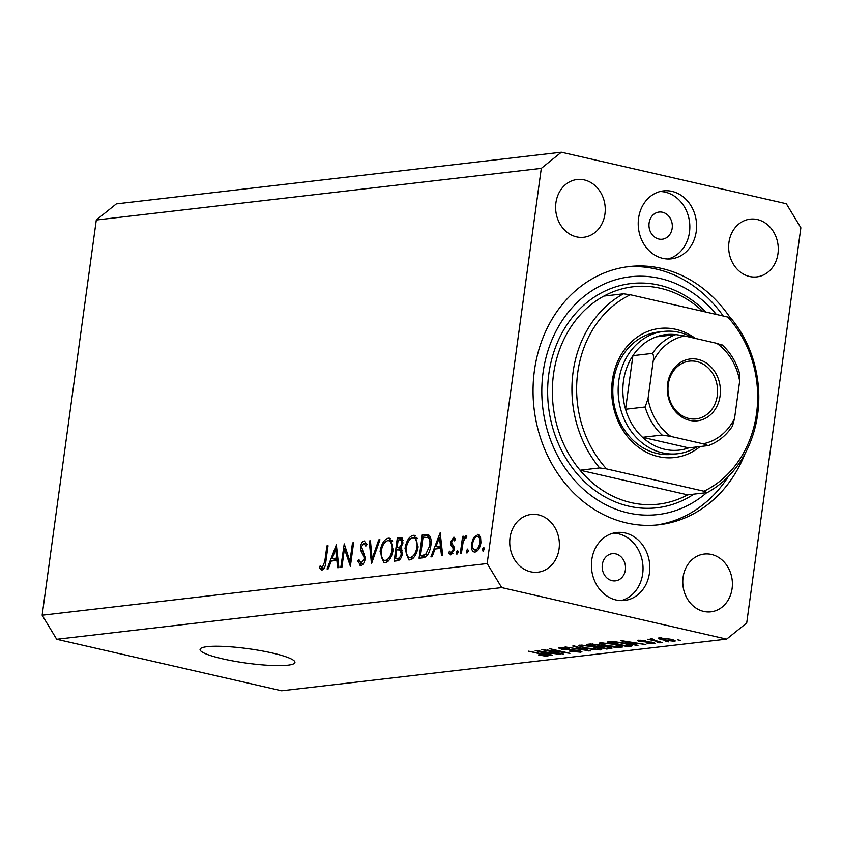 <?xml version="1.0" encoding="UTF-8"?>
<svg xmlns="http://www.w3.org/2000/svg" width="843" height="843" viewBox="0 0 843 843"><rect width="100%" height="100%" fill="white"/><g stroke="black" fill="none" stroke-linecap="round" stroke-linejoin="round"><path stroke-width="1.26" d="M207.125 646.686A47.882 7.25 -172.2 0 0 200.054 649.437A47.882 7.25 -172.2 0 0 234.069 661.154A47.882 7.25 -172.2 0 0 287.874 665.18A47.882 7.25 -172.2 0 0 294.934 662.429A47.882 7.25 -172.2 0 0 260.919 650.712A47.882 7.25 -172.2 0 0 207.125 646.686M662.472 212.246A13.678 11.654 83.4 0 0 659.057 212.057A13.678 11.654 83.4 0 0 648.962 224.986A13.678 11.654 83.4 0 0 658.805 239.043A13.678 11.654 83.4 0 0 662.219 239.233A13.678 11.654 83.4 0 0 672.324 226.303A13.678 11.654 83.4 0 0 662.472 212.246M615.675 553.872A13.678 11.654 83.4 0 0 612.271 553.682A13.678 11.654 83.4 0 0 602.165 566.612A13.678 11.654 83.4 0 0 612.007 580.658A13.678 11.654 83.4 0 0 615.422 580.859A13.678 11.654 83.4 0 0 625.527 567.919A13.678 11.654 83.4 0 0 615.675 553.872M616.022 599.974A34.194 29.126 -96.6 0 1 591.407 564.842A34.194 29.126 -96.6 0 1 616.665 532.513A34.194 29.126 -96.6 0 1 625.2 532.987A34.194 29.126 -96.6 0 1 649.805 568.119A34.194 29.126 -96.6 0 1 624.547 600.448A34.194 29.126 -96.6 0 1 616.022 599.974M613.314 533.134A34.194 29.126 -96.6 0 1 618.435 533.777A34.194 29.126 -96.6 0 1 643.009 566.907A34.194 29.126 -96.6 0 1 621.143 600.616M671.987 191.372A34.194 29.126 83.4 0 0 663.462 190.887A34.194 29.126 83.4 0 0 638.204 223.226A34.194 29.126 83.4 0 0 662.819 258.358A34.194 29.126 83.4 0 0 671.344 258.833A34.194 29.126 83.4 0 0 696.603 226.504A34.194 29.126 83.4 0 0 671.987 191.372M667.941 258.991A34.194 29.126 83.4 0 0 689.806 225.292A34.194 29.126 83.4 0 0 665.232 192.151A34.194 29.126 83.4 0 0 660.101 191.519M730.491 318.18A129.959 110.686 83.4 0 0 661.439 268.401A129.959 110.686 83.4 0 0 629.026 266.578A129.959 110.686 83.4 0 0 533.05 389.445A129.959 110.686 83.4 0 0 626.57 522.945A129.959 110.686 83.4 0 0 658.994 524.767A129.959 110.686 83.4 0 0 744.991 453.766M584.325 179.928A29.073 24.763 83.4 0 0 577.076 179.527A29.073 24.763 83.4 0 0 555.611 207.009A29.073 24.763 83.4 0 0 576.528 236.872A29.073 24.763 83.4 0 0 583.778 237.273A29.073 24.763 83.4 0 0 605.253 209.791A29.073 24.763 83.4 0 0 584.325 179.928M538.445 514.852A29.073 24.763 83.4 0 0 531.195 514.451A29.073 24.763 83.4 0 0 509.73 541.933A29.073 24.763 83.4 0 0 530.647 571.786A29.073 24.763 83.4 0 0 537.897 572.197A29.073 24.763 83.4 0 0 559.373 544.715A29.073 24.763 83.4 0 0 538.445 514.852M711.481 554.473A29.073 24.763 83.4 0 0 704.232 554.062A29.073 24.763 83.4 0 0 682.767 581.544A29.073 24.763 83.4 0 0 703.684 611.407A29.073 24.763 83.4 0 0 710.934 611.818A29.073 24.763 83.4 0 0 732.409 584.336A29.073 24.763 83.4 0 0 711.481 554.473M757.362 219.549A29.073 24.763 83.4 0 0 750.112 219.148A29.073 24.763 83.4 0 0 728.647 246.63A29.073 24.763 83.4 0 0 749.564 276.493A29.073 24.763 83.4 0 0 756.814 276.894A29.073 24.763 83.4 0 0 778.279 249.412A29.073 24.763 83.4 0 0 757.362 219.549M344.439 548.825L341.91 567.234L340.793 567.371L344.239 543.893L349.95 561.396L352.479 542.934L353.596 542.808L350.382 566.254L344.439 548.825L345.967 549.172M360.793 565.632L357.706 560.953L358.928 559.636L361.131 563.229L364.113 558.972L363.976 556.728L360.646 550.3L360.435 546.812C361.099 543.356 362.374 541.417 364.25 540.985L367.032 544.567L365.82 546.127L363.797 543.398L361.563 546.58L365.23 558.877C364.429 562.839 362.954 565.095 360.793 565.632L360.119 565.6M363.344 563.809L360.72 563.208L363.386 563.746M366.884 544.03L363.797 543.398M371.468 563.809L369.245 540.995L370.446 540.848L372.069 558.846L378.749 539.889L379.951 539.752L371.468 563.809M384.988 562.829L383.755 562.776L380.088 551.375C381.457 543.809 384.176 539.415 388.265 538.192L389.54 538.245L393.207 549.741C391.816 557.307 389.076 561.68 384.988 562.829M409.909 559.931L408.676 559.878L405.009 548.477C406.379 540.911 409.097 536.517 413.186 535.305L414.461 535.358L418.128 546.844C416.737 554.42 413.997 558.783 409.909 559.931M430.899 556.907L440.172 532.755L442.712 555.537L441.5 555.674L440.689 548.371L435.041 549.035L432.111 556.77L430.899 556.907M483.165 551.132L482.396 549.299L483.703 547.223L484.472 549.056L482.965 551.122M541.301 168.358L487.159 563.556L501.711 587.613L726.655 639.12L746.708 622.988L800.85 227.779L786.298 203.721L561.354 152.214L541.301 168.358L96.292 220.012L42.15 615.221L487.159 563.556M479.13 534.725L477.454 534.346L480.531 536.77L480.942 542.713C479.941 548.171 477.96 551.29 475.031 552.081C472.206 551.965 471.037 549.215 471.522 543.809L473.597 537.581L478.318 534.378M475.031 552.081L474.093 552.039M467.033 553.008L466.263 551.174L467.57 549.099L468.339 550.932L466.832 552.997M461.406 553.366L460.289 553.493L462.638 536.359L463.755 536.232L463.408 538.751L466.01 535.674L466.906 536.148L466.042 538.045L465.515 537.802L463.197 541.701L461.406 553.366M466.042 538.045L465.515 537.802M456.969 554.178L456.2 552.344L457.507 550.268L458.276 552.102L456.769 554.167M454.187 537.297L455.473 539.299L454.514 540.858L453.186 539.235L451.69 541.68L451.785 543.198L454.156 547.023L454.219 549.625L450.868 554.884L448.581 552.871L449.54 551.196L451.1 552.787L453.081 549.847L452.997 548.245L450.615 544.483L450.562 541.891L453.85 537.149M455.241 539.668L453.186 539.235M450.868 554.884L450.299 554.863M452.944 553.271L450.784 552.776L452.976 553.219M430.857 545.663C429.593 553.24 426.948 557.297 422.933 557.834L419.076 558.277L422.28 534.831L428.634 534.926C430.868 536.78 431.616 540.352 430.857 545.663M427.749 534.578L428.634 534.926M397.527 560.785L394.155 561.175L397.359 537.729L401.173 537.486L402.954 542.797L400.836 547.95L402.417 553.661C401.531 558.024 399.898 560.395 397.527 560.785M327.063 568.962L336.336 544.81L338.875 567.592L337.664 567.729L336.852 560.426L331.204 561.08L328.275 568.814L327.063 568.962M321.836 570.163L319.202 567.803L320.108 565.927L322.226 567.75L324.776 561.501L326.915 545.906L328.032 545.779L325.862 561.607C325.567 566.264 324.218 569.109 321.836 570.163L321.278 570.131M321.457 567.508L324.228 568.203M547.265 650.427L563.335 654.105L541.849 649.626L564.578 652.545L549.784 648.71L569.963 653.336L547.307 650.058M578.298 651.639C579.815 651.47 579.499 651.112 577.36 650.554L561.522 649.163L558.372 647.898L559.604 647.477L569.468 648.415L562.007 648.014L562.861 649.026L565.316 649.447L578.593 650.396L581.912 651.734L580.542 652.197L569.562 651.123L578.298 651.639L579.352 650.575M562.091 647.403L561.09 648.309L561.217 647.392M574.104 645.886L590.363 650.965L565.116 646.929L587.265 650.511L572.755 646.044L574.104 645.886M600.996 648.752L600.406 649.89L593.567 649.595L585.379 648.151L578.414 645.633L579.71 645.148L595.01 646.95L601.712 649.416M621.702 646.349L621.122 647.487L614.284 647.182L606.096 645.749L599.131 643.22L600.416 642.745L615.727 644.547L622.419 647.013M633.04 643.926L637.982 645.432L636.634 645.59L620.427 640.511L645.864 644.526L637.392 643.42L633.04 643.926L633.156 643.104M677.772 639.826L680.649 640.48L677.772 639.826M42.15 615.221L56.702 639.279L501.711 587.613M56.702 639.279L281.646 690.786L726.655 639.12M670.09 639.12C674.632 640.111 676.054 640.838 674.358 641.302L663.283 639.963C658.836 638.994 657.456 638.288 659.152 637.824L670.09 639.12M675.296 640.965L674.358 641.302L674.495 640.353M658.225 638.162L659.152 637.824M665.791 641.217L668.678 641.871L665.791 641.217M656.054 640.712L662.366 642.608L647.687 639.247L651.323 639.626L650.248 638.857L652.261 638.899L653.862 639.437L652.724 639.468L653.283 639.995L656.054 640.712M652.788 639.068L653.283 639.995M657.055 642.229L659.943 642.893L657.055 642.229M652.229 642.24C655.137 642.956 655.696 643.43 653.905 643.683L646.096 642.956L651.892 643.188L649.668 642.197L639.963 641.491C637.382 640.849 636.939 640.417 638.646 640.206L645.791 640.817L640.785 640.68L640.954 641.281L652.229 642.24M654.958 643.314L653.905 643.683L654.031 642.735M651.892 643.188L651.354 642.05M637.603 640.554L638.646 640.206M640.859 640.153L640.954 641.281M625.622 643.346L632.629 645.749L627.413 646.665L607.223 642.039L613.093 641.491L625.622 643.346M608.383 646.823L612.007 648.193L606.697 649.068L586.517 644.442L590.374 643.999L598.867 644.758L608.383 646.823M547.76 653.831L552.702 655.338L551.354 655.496L535.147 650.406L560.584 654.421L552.112 653.325L547.76 653.831L547.876 652.998M547.623 655.243L547.507 656.033L544.135 655.928L538.529 654.906L544.978 654.979L528.582 651.175L543.577 654.157C547.644 655 548.951 655.622 547.507 656.033L548.35 655.738M545.21 655.485L545.042 654.505M96.292 220.012L116.345 203.88L561.354 152.214M661.291 637.782L660.733 638.499L660.828 637.772M668.994 638.878L661.218 638.309C660.385 638.667 661.502 639.163 664.569 639.816L672.293 640.817L672.883 639.826M672.293 640.817C673.114 640.459 671.997 639.953 668.931 639.31M651.428 638.846L651.323 639.626M640.058 640.891L639.963 641.491M636.707 645.053L636.634 645.59M626.402 641.86L631.112 643.335L634.61 642.935L626.402 641.86M631.27 644.916L631.091 646.233M627.529 645.833L627.413 646.665M610.88 642.429L626.349 645.97L629.911 645.327L624.305 643.494L615.232 642.06L610.88 642.429L610.996 641.607M613.167 641.491L613.072 642.176M628.815 644.136L628.741 644.684M621.302 646.159L621.122 647.487M602.871 642.672L601.807 643.641L601.944 642.661M609.31 643.314L602.787 643.283C601.017 643.789 602.566 644.558 607.424 645.601L618.751 646.95L619.826 645.622M614.421 644.252L609.257 643.694M618.751 646.95C620.48 646.455 619.025 645.696 614.368 644.684M606.812 648.235L606.697 649.068M590.279 644.01L590.163 644.832L596.201 646.212L599.563 645.759L599.763 644.979M597.961 644.568L590.163 644.832M599.563 645.759L597.908 644.99M598.667 645.928L598.562 646.76L605.632 648.372L609.204 647.877L609.363 647.066M607.16 646.56L598.562 646.76M609.204 647.877L607.097 646.981M600.585 648.573L600.406 649.89M582.155 645.074L581.09 646.054L581.227 645.064M588.604 645.727L582.07 645.685C580.311 646.191 581.849 646.96 586.707 648.004L598.035 649.352L599.12 648.025M593.714 646.665L588.551 646.107M598.035 649.352C599.773 648.857 598.309 648.098 593.651 647.087M589.109 650.575L589.025 651.123M580.711 650.986L580.542 652.197M551.427 654.948L551.354 655.496M541.122 651.755L545.832 653.241L549.33 652.83L541.122 651.755M484.325 549.741L482.396 549.299M474.957 537.897L473.597 537.581M480.647 537.139L477.17 536.454C474.915 537.117 473.408 539.531 472.638 543.693C472.27 547.792 473.165 549.889 475.315 549.973C477.549 549.383 479.056 547.002 479.825 542.86C480.183 538.751 479.298 536.612 477.17 536.454M477.707 550.521L474.651 549.952L477.57 550.616M472.596 544.051L471.522 543.809M480.889 543.103L479.825 542.86M468.192 551.617L466.263 551.174M463.703 536.612L462.638 536.359M464.272 538.951L463.408 538.751M458.128 552.787L456.2 552.344M452.575 553.777L448.581 552.871M454.145 550.089L453.081 549.847M454.303 548.54L452.997 548.245M454.187 547.17L451.859 546.643M453.049 545.042L450.615 544.483M451.648 542.144L450.562 541.891M441.953 548.667L440.689 548.371M440.373 548.414L440.668 547.634M441.69 546.327L440.425 546.043L439.456 537.339L435.979 546.559L441.858 547.866M440.72 537.623L439.456 537.339M435.979 546.559L440.425 546.043M427.907 537.212L428.054 536.159L422.28 534.831M428.054 536.159L429.719 535.958M430.615 537.887L423.07 537.107L420.52 555.748L425.599 554.568L429.74 545.79C430.341 541.354 429.656 538.498 427.686 537.223L430.594 537.823M425.662 556.917L420.52 555.748M430.805 546.032L429.74 545.79M427.58 555.021L425.599 554.568M406.084 548.719L405.009 548.477M415.905 538.213L416.958 537.381M415.61 535.853L413.186 535.305M411.964 559.172L411.405 558.003M417.011 546.97C417.496 540.9 416.136 537.813 412.912 537.697C409.55 538.624 407.285 542.175 406.126 548.34C405.641 554.378 406.99 557.444 410.193 557.539C413.565 556.696 415.841 553.177 417.011 546.97L418.065 547.212M417.527 538.582L412.912 537.697M413.154 558.214L409.182 557.497L412.986 558.361M401.595 550.237L401.795 548.846M402.691 538.951L397.359 537.729M399.666 539.826L398.149 540.005L397.127 547.518L397.875 547.434C399.677 547.634 400.994 546.148 401.837 542.966C401.911 540.458 401.194 539.404 399.666 539.826L403.017 540.405M402.891 543.208L401.837 542.966M401.163 548.182L397.875 547.434M401.542 548.53L397.127 547.518M397.538 549.836L396.79 549.921L395.599 558.635L397.19 558.456C399.045 558.646 400.414 557.097 401.289 553.798L399.677 549.805L402.396 550.426L397.538 549.836M402.353 554.041L401.289 553.798M400.225 559.151L397.19 558.456M399.814 559.604L395.599 558.635M381.162 551.617L380.088 551.375M390.983 541.101L392.037 540.279M390.688 538.751L388.265 538.192M387.042 562.06L386.484 560.901M392.09 549.857C392.575 543.798 391.215 540.7 387.991 540.595C384.629 541.522 382.364 545.073 381.205 551.227C380.72 557.265 382.069 560.332 385.272 560.426C388.644 559.594 390.92 556.064 392.09 549.857L393.144 550.11M392.617 541.48L387.991 540.595M388.233 561.111L384.26 560.384L388.065 561.259M370.488 541.269L369.245 540.995M373.133 559.088L372.069 558.846M379.814 540.131L378.749 539.889M359.318 561.322L357.706 560.953M365.177 559.215L364.113 558.972M365.304 557.033L363.976 556.728M362.743 550.774L360.646 550.3M361.521 547.054L360.435 546.812M351.015 561.638L349.95 561.396M353.544 543.187L352.479 542.934M338.117 560.721L336.852 560.426M336.536 560.469L336.831 559.689M337.853 558.382L336.589 558.098L335.619 549.394L332.142 558.614L338.022 559.921M336.884 549.678L335.619 549.394M332.142 558.614L336.589 558.098M327.98 546.148L326.915 545.906M323.807 568.856L319.202 567.803M700.09 446.558A64.974 55.343 -96.6 0 1 658.425 456.621A64.974 55.343 -96.6 0 1 612.355 380.435A64.974 55.343 -96.6 0 1 675.865 329.35A64.974 55.343 -96.6 0 1 695.412 338.433M663.61 331.425L658.267 332.047A61.56 52.435 83.4 0 0 612.808 390.235A61.56 52.435 83.4 0 0 657.108 453.481A61.56 52.435 83.4 0 0 672.461 454.345L677.804 453.724A61.56 52.435 -96.6 0 1 662.45 452.86A61.56 52.435 -96.6 0 1 618.151 389.624A61.56 52.435 -96.6 0 1 663.61 331.425A61.56 52.435 -96.6 0 1 678.963 332.29A61.56 52.435 -96.6 0 1 692.872 337.843M702.662 311.309A109.442 93.215 83.4 0 0 660.469 288.285A109.442 93.215 83.4 0 0 633.167 286.757A109.442 93.215 83.4 0 0 603.915 296.072L623.493 293.796A109.442 93.215 -96.6 0 0 599.636 467.949L580.058 470.225A109.442 93.215 83.4 0 0 631.101 502.639A109.442 93.215 83.4 0 0 658.404 504.177A109.442 93.215 83.4 0 0 687.656 494.862L580.058 470.225A109.442 93.215 83.4 0 1 603.915 296.072M716.339 314.439A119.695 101.95 83.4 0 0 660.058 278.453A119.695 101.95 83.4 0 0 543.071 372.564A119.695 101.95 83.4 0 0 627.951 512.892A119.695 101.95 83.4 0 0 706.729 492.649M626.36 266.925A129.959 110.686 -96.6 0 1 656.096 269.022A129.959 110.686 -96.6 0 1 723.241 316.02M728.257 476.643A129.959 110.686 -96.6 0 1 656.318 525.031M707.235 492.586L703.905 491.216A106.018 90.296 83.4 0 0 727.762 317.052L731.092 318.433A109.442 93.215 -96.6 0 1 707.235 492.586L687.656 494.862M727.762 317.052L630.385 294.755A106.018 90.296 83.4 0 0 606.528 468.919L599.636 467.949M703.905 491.216L606.528 468.919M630.385 294.755L623.493 293.796M689.669 420.362A31.117 26.502 -96.6 0 1 667.603 383.881A31.117 26.502 -96.6 0 1 698.025 359.413A31.117 26.502 -96.6 0 1 720.091 395.894A31.117 26.502 -96.6 0 1 689.669 420.362M696.676 361.542A29.073 24.763 83.4 0 0 689.426 361.131A29.073 24.763 83.4 0 0 667.962 388.612A29.073 24.763 83.4 0 0 688.879 418.476A29.073 24.763 83.4 0 0 696.128 418.887A29.073 24.763 83.4 0 0 717.604 391.405A29.073 24.763 83.4 0 0 696.676 361.542M675.707 334.629A58.135 49.516 83.4 0 0 656.297 336.842A58.135 49.516 83.4 0 0 632.903 355.662L625.559 409.255A58.135 49.516 83.4 0 0 642.535 437.317A58.135 49.516 83.4 0 0 664.684 449.298A58.135 49.516 83.4 0 0 688.678 447.886L708.426 445.578C718.247 441.953 726.266 435.462 732.451 426.105L734.548 418.434L739.659 381.141A54.721 46.607 83.4 0 0 716.782 343.322L684.674 335.967A54.721 46.607 83.4 0 0 653.146 361.331L648.035 398.634A54.721 46.607 83.4 0 0 670.912 436.453L703.02 443.797A54.721 46.607 83.4 0 0 734.548 418.434M696.919 446.927A61.56 52.435 -96.6 0 1 677.804 453.724M670.912 436.453L662.113 435.051L642.535 437.317L688.678 447.886M653.146 361.331C653.873 357.685 653.652 355.04 652.482 353.396L632.903 355.662A58.135 49.516 83.4 0 0 625.559 409.255L645.137 406.979L648.035 398.634M708.257 445.61L703.02 443.797M722.219 344.945C730.618 352.701 736.466 362.427 739.775 374.144L739.659 381.141M656.297 336.842L675.875 334.576L684.674 335.967M716.782 343.322L722.019 345.135M647.719 641.565L647.635 642.155M610.701 647.456L610.532 648.625M592.376 643.904L592.281 644.589M601.091 645.422L600.943 646.476M584.705 649.194L584.631 649.721M570.5 649.5L570.426 650.048M429.435 535.6L424.798 534.546M426.189 556.549L421.953 555.579M402.09 537.971L399.793 537.444M364.513 553.767L362.248 553.25M325.841 561.744L324.776 561.501M693.894 494.135A112.857 96.123 -96.6 0 1 628.867 506.2A112.857 96.123 -96.6 0 1 548.835 373.881A112.857 96.123 -96.6 0 1 659.142 285.145A112.857 96.123 -96.6 0 1 705.886 312.047M662.113 435.051A58.135 49.516 -96.6 0 1 645.137 406.979M652.482 353.396A58.135 49.516 -96.6 0 1 675.875 334.576M652.44 639.595L652.524 638.983M652.535 642.988L652.619 642.334M629.911 645.327L630.027 644.495M545.6 655.338L545.695 654.674M321.9 567.729L324.197 568.256"/></g></svg>
